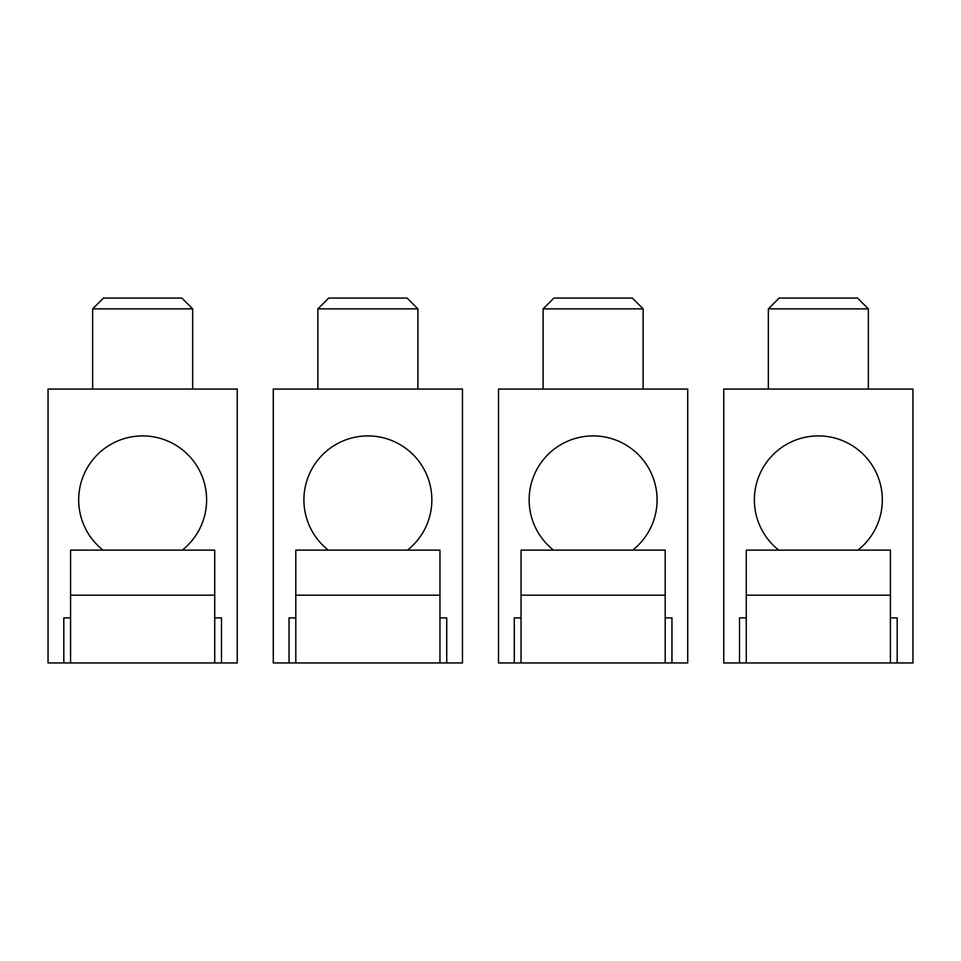 <?xml version="1.0" encoding="UTF-8"?>
<svg xmlns="http://www.w3.org/2000/svg" width="961" height="961" viewBox="0 0 961 961"><rect width="100%" height="100%" fill="white"/><g stroke="black" fill="none" stroke-linecap="round" stroke-linejoin="round"><path stroke-width="1.44" d="M295.808 595.183L439.958 595.183L439.958 550.136L295.808 550.136L295.808 662.946L273.284 662.946L273.284 389.061L462.481 389.061L462.481 662.946L446.721 662.946L446.721 617.899L439.958 617.899M295.808 617.899L289.045 617.899L289.045 662.946M439.958 595.183L439.958 662.946L446.721 662.946M295.808 662.946L439.958 662.946M407.452 550.136A63.967 63.967 0 0 0 367.883 435.91A63.967 63.967 0 0 0 328.314 550.136M417.891 308.865L317.887 308.865L328.686 298.054L407.08 298.054L417.891 308.865L417.891 389.061M317.875 389.061L317.875 308.865M70.573 595.183L214.723 595.183L214.723 550.136L70.573 550.136L70.573 662.946L48.05 662.946L48.05 389.061L237.247 389.061L237.247 662.946L221.486 662.946L221.486 617.899L214.723 617.899M70.573 617.899L63.81 617.899L63.81 662.946M214.723 595.183L214.723 662.946L221.486 662.946M70.573 662.946L214.723 662.946M182.218 550.136A63.967 63.967 0 0 0 142.648 435.91A63.967 63.967 0 0 0 103.079 550.136M103.452 298.054L181.845 298.054L192.656 308.865L192.656 389.061M92.64 389.061L92.64 308.865L192.656 308.865M103.464 298.054L92.652 308.865M521.042 595.183L665.192 595.183L665.192 550.136L521.042 550.136L521.042 662.946L498.519 662.946L498.519 389.061L687.716 389.061L687.716 662.946L671.955 662.946L671.955 617.899L665.192 617.899M521.042 617.899L514.279 617.899L514.279 662.946M665.192 595.183L665.192 662.946L671.955 662.946M521.042 662.946L665.192 662.946M632.686 550.136A63.967 63.967 0 0 0 593.117 435.91A63.967 63.967 0 0 0 553.548 550.136M543.121 308.865L553.92 298.054L632.314 298.054L643.125 308.865L643.125 389.061M543.109 389.061L543.109 308.865L643.125 308.865M746.277 595.183L890.427 595.183L890.427 550.136L746.277 550.136L746.277 662.946L723.753 662.946L723.753 389.061L912.95 389.061L912.95 662.946L897.19 662.946L897.19 617.899L890.427 617.899M746.277 617.899L739.514 617.899L739.514 662.946M890.427 595.183L890.427 662.946L897.19 662.946M746.277 662.946L890.427 662.946M857.921 550.136A63.967 63.967 0 0 0 818.352 435.91A63.967 63.967 0 0 0 778.782 550.136M768.356 308.865L779.155 298.054L857.548 298.054L868.36 308.865L868.36 389.061M768.344 389.061L768.344 308.865L868.36 308.865M328.698 298.066L317.887 308.877M103.464 298.066L92.652 308.877M553.932 298.066L543.121 308.877M779.167 298.066L768.356 308.877"/></g></svg>
